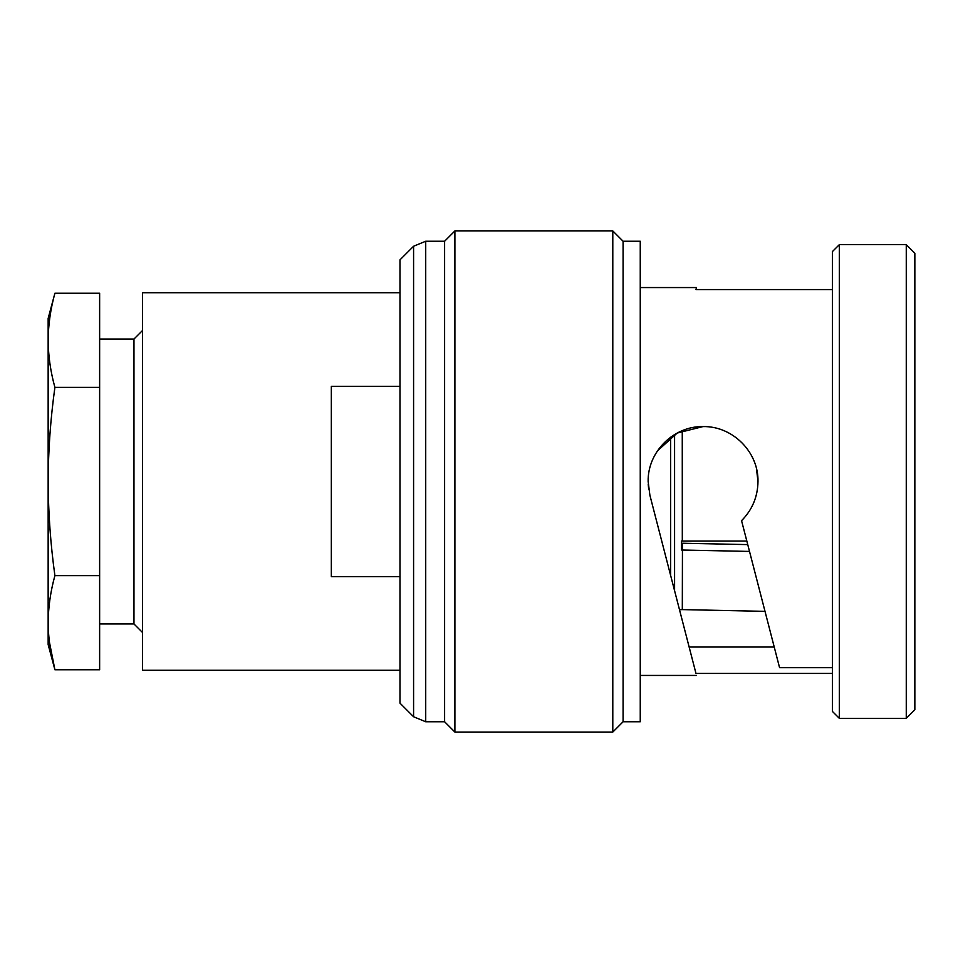 <?xml version="1.0" encoding="UTF-8"?>
<svg xmlns="http://www.w3.org/2000/svg" width="963" height="963" viewBox="0 0 963 963"><rect width="100%" height="100%" fill="white"/><g stroke="black" fill="none" stroke-linecap="round" stroke-linejoin="round"><path stroke-width="1.44" d="M99.634 339.048L133.965 339.048L133.965 623.952L142.548 632.535M399.982 292.716L142.548 292.716L142.548 670.284L399.982 670.284M399.982 386.332L331.332 386.332L331.332 576.668L399.982 576.668M413.584 246.251L413.584 716.749L399.982 703.134L399.982 259.866L413.584 246.251L425.718 241.232L444.605 241.232L444.605 721.769L454.897 732.073L612.793 732.073L612.793 230.927L623.085 241.232L623.085 721.769L612.793 732.073M657.609 450.684L677.218 433.049L702.99 426.585M756.461 468.632L757.989 481.5C757.749 496.776 752.272 509.836 741.558 520.67L779.573 667.672L832.465 667.672M839.339 718.338L832.465 711.476L832.465 251.524L839.339 244.662L839.339 718.338L906.267 718.338L906.267 244.662L839.339 244.662M906.267 244.662L914.85 253.245L914.85 709.755L906.267 718.338M444.605 241.232L454.897 230.927L454.897 732.073M623.085 241.232L640.251 241.232L640.251 721.769L623.085 721.769M832.465 673.426L695.972 673.426L649.893 495.247L648.147 481.5C647.521 451.924 673.594 425.971 703.062 426.585C732.566 425.971 758.615 451.96 757.989 481.5M832.465 289.574L695.972 289.574L696.49 287.564L695.972 289.574M670.633 437.178L670.633 575.417M674.582 434.554L674.582 590.68M682.261 430.678L682.31 541.086L681.443 541.086L681.443 543.228L682.454 543.228L682.31 609.603L679.493 609.699M749.515 551.426L681.443 550.005L681.443 541.086M682.454 543.228L747.745 544.601M682.31 609.603L765.007 611.349M682.31 541.086L746.843 541.086M695.972 673.426L689.147 647.04L774.24 647.04M689.147 647.04L649.893 495.247M648.689 489.168L648.219 484.305M54.903 293.233C50.558 308.918 48.306 324.615 48.15 340.3L48.15 318.452L54.903 293.233L99.634 293.233L99.634 669.767L54.903 669.767L49.318 641.527M48.15 340.3C48.306 355.985 50.558 371.682 54.903 387.367C50.533 418.749 48.282 450.13 48.15 481.5C48.306 512.942 50.558 544.312 54.903 575.633C50.558 591.318 48.306 607.015 48.15 622.7C48.306 638.385 50.558 654.082 54.903 669.767L48.15 644.548L48.15 340.3M99.634 575.633L54.903 575.633M99.634 387.367L54.903 387.367M425.718 241.232L425.718 721.769L444.605 721.769M99.634 623.952L133.965 623.952M413.584 716.749L425.718 721.769M640.251 675.436L696.49 675.436M640.251 287.564L696.49 287.564M454.897 230.927L612.793 230.927M133.965 339.048L142.548 330.465"/></g></svg>
